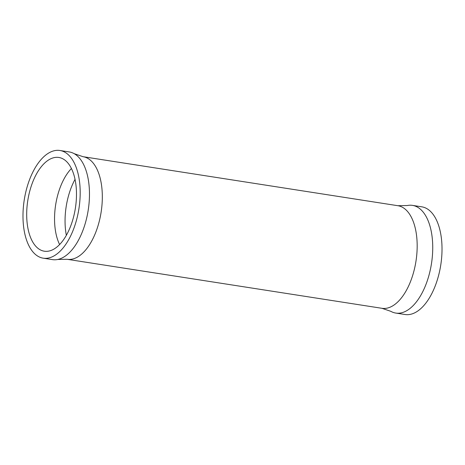 <?xml version="1.0" encoding="UTF-8"?>
<svg xmlns="http://www.w3.org/2000/svg" width="465" height="465" viewBox="0 0 465 465"><rect width="100%" height="100%" fill="white"/><g stroke="black" fill="none" stroke-linecap="round" stroke-linejoin="round"><path stroke-width="0.7" d="M59.596 244.503A47.424 24.087 98.8 0 1 54.777 225.019A47.424 24.087 98.8 0 1 71.43 168.499M26.924 220.683A47.424 24.087 98.8 0 1 58.881 157.472A47.424 24.087 98.8 0 1 76.248 187.988A47.424 24.087 98.8 0 1 44.291 251.199A47.424 24.087 98.8 0 1 26.924 220.683M412.513 205.385L421.796 206.826A54.486 27.673 98.8 0 1 441.75 241.887A54.486 27.673 98.8 0 1 405.032 314.503L395.75 313.061A54.486 27.673 98.8 0 1 390.798 311.323L381.939 308.301A51.911 26.366 98.8 0 0 416.919 239.115A51.911 26.366 98.8 0 0 397.912 205.716L407.27 205.53A54.486 27.673 98.8 0 1 412.513 205.385A54.486 27.673 98.8 0 1 432.467 240.44A54.486 27.673 98.8 0 1 395.75 313.061M23.25 223.113A54.486 27.673 98.8 0 1 59.968 150.497A54.486 27.673 98.8 0 1 79.916 185.552A54.486 27.673 98.8 0 1 43.204 258.174A54.486 27.673 98.8 0 1 23.25 223.113M59.968 150.497L69.25 151.939A54.486 27.673 98.8 0 1 74.202 153.677A54.486 27.673 98.8 0 1 89.204 187A54.486 27.673 98.8 0 1 57.73 259.47A54.486 27.673 98.8 0 1 52.487 259.615L43.204 258.174M66.332 235.267A49.058 24.918 98.8 0 1 65.292 227.35A49.058 24.918 98.8 0 1 75.039 179.351M74.202 153.677L83.061 156.699A51.911 26.366 98.8 0 1 102.068 190.098A51.911 26.366 98.8 0 1 67.088 259.284L381.939 308.301M83.061 156.699L397.912 205.716M57.73 259.47L67.088 259.284"/></g></svg>

